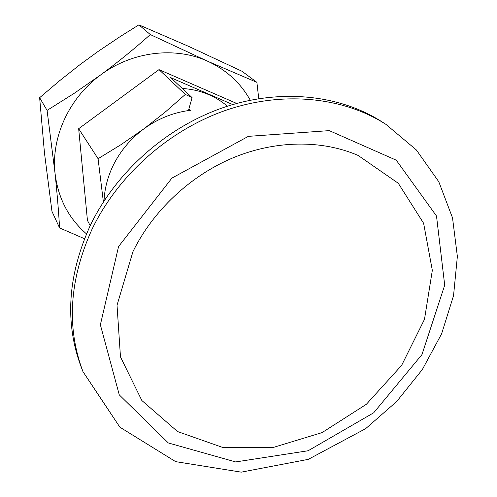<?xml version="1.0" encoding="UTF-8"?>
<svg xmlns="http://www.w3.org/2000/svg" width="497" height="497" viewBox="0 0 497 497"><rect width="100%" height="100%" fill="white"/><g stroke="black" fill="none" stroke-linecap="round" stroke-linejoin="round"><path stroke-width="0.75" d="M39.636 97.698L47.085 110.39L55.074 173.559C57.161 193.668 58.665 211.797 59.578 227.93L51.961 211.374L44.45 152.827L39.636 97.698L59.646 80.7L80.359 64.349L98.331 51.266L120.28 36.517L138.893 24.85L188.984 46.525L242.014 71.27L256.893 82.353L258.751 98.648M59.578 227.93L84.49 238.715M236.696 103.444L159.003 69.623L185.325 94.424L192.09 97.611L170.664 77.619L232.739 104.569M159.003 69.623L78.663 128.711L98.077 158.705L103.208 200.546M78.663 128.711L87.447 220.463L90.205 225.644M138.893 24.85L150.311 34.573L207.64 61.237L256.893 82.353M150.311 34.573C135.004 48.296 118.497 61.715 100.792 74.83C132.326 51.328 175.236 46.345 207.64 61.237C226.34 69.878 240.548 82.869 250.264 100.201M86.478 233.888C68.586 218.332 58.124 198.222 55.074 173.559C50.93 137.694 68.94 97.878 100.792 74.83L73.966 93.479L47.085 110.39M104.028 200.987C104.55 189.164 107.451 177.628 112.738 166.365C119.883 151.517 130.22 139.042 143.763 128.934L121.032 144.633L98.077 158.705M82.98 371.657L81.266 367.233C64.672 323.162 67.586 276.108 90.007 226.06C115.503 172.534 166.06 127.418 222.948 107.7C279.923 88.168 339.606 94.629 381.944 121.808L385.939 124.374L416.337 149.926L438.789 181.74L452.531 217.897L457.364 256.458L453.544 295.628L441.616 333.798L422.351 369.526L396.674 401.526L365.643 428.662L308.302 459.346L241.244 472.15L175.634 461.638L119.895 427.196L82.98 371.657C66.294 327.349 69.257 279.985 91.877 229.583C117.596 175.671 168.57 130.189 225.88 110.284C283.284 90.578 343.365 97.045 385.939 124.374M182.275 88.454C199.782 89.64 214.822 95.561 227.409 106.209M188.935 108.787L190.494 110.309L188.425 110.57L192.09 97.611M185.325 94.424L165.346 111.974L143.763 128.934C157.425 119 172.31 112.881 188.425 110.57M132.947 251.65C152.859 210.945 189.972 175.988 232.702 157.947C275.506 140.092 321.907 139.732 358.132 155.443L398.29 183.281L423.618 223.283L432.328 270.356L424.494 319.316L401.644 365.357L366.37 404.278L322.05 432.607L272.691 447.623L222.861 447.505L177.541 431.545L141.838 400.501L120.479 356.908L117.025 305.233L132.947 251.65M118.572 246.531L171.912 178.112L248.345 136.352L329.275 130.63L396.258 160.183L436.503 216.015L444.703 285.197L421.959 354.585L373.688 412.79L308.14 450.748L235.653 461.937L168.34 442.964L119.28 394.873L100.369 324.808L118.572 246.531"/></g></svg>
